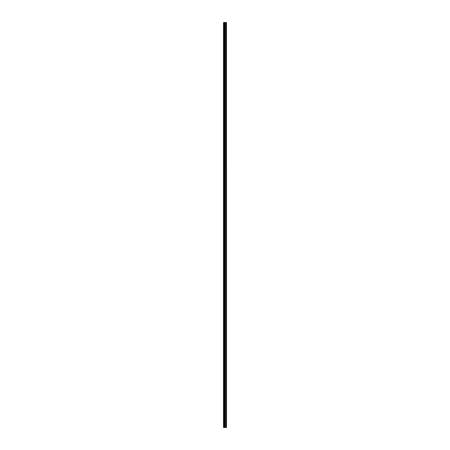 <?xml version="1.0" encoding="UTF-8"?>
<svg xmlns="http://www.w3.org/2000/svg" width="450" height="450" viewBox="0 0 450 450"><rect width="100%" height="100%" fill="white"/><g stroke="black" fill="none" stroke-linecap="round" stroke-linejoin="round"><path stroke-width="0.67" d="M224.488 427.5L226.496 427.5L226.496 22.5L223.504 22.5L223.504 427.5L224.488 427.5L224.488 22.5M224.556 22.5L224.556 427.5L224.544 22.5M225.743 22.5L225.743 427.5L225.72 22.5M226.249 427.5L226.249 22.5L226.249 427.5M226.249 424.26L226.249 421.853L226.249 424.26M226.249 420.452L226.249 418.039L226.249 420.452M226.249 416.644L226.249 414.231L226.249 416.644M226.249 412.836L226.249 410.423L226.249 412.836M226.249 409.027L226.249 406.614L226.249 409.027M226.249 405.219L226.249 402.806L226.249 405.219M226.249 401.411L226.249 398.998L226.249 401.411M226.249 397.603L226.249 395.19L226.249 397.603M226.249 393.795L226.249 391.382L226.249 393.795M226.249 389.981L226.249 387.574L226.249 389.981M226.249 386.173L226.249 383.76L226.249 386.173M226.249 382.365L226.249 379.952L226.249 382.365M226.249 378.557L226.249 376.144L226.249 378.557M226.249 374.749L226.249 372.336L226.249 374.749M226.249 370.941L226.249 368.527L226.249 370.941M226.249 367.132L226.249 364.719L226.249 367.132M226.249 363.324L226.249 360.911L226.249 363.324M226.249 359.511L226.249 357.103L226.249 359.511M226.249 355.702L226.249 353.295L226.249 355.702M226.249 351.894L226.249 349.481L226.249 351.894M226.249 348.086L226.249 345.673L226.249 348.086M226.249 344.278L226.249 341.865L226.249 344.278M226.249 340.47L226.249 338.057L226.249 340.47M226.249 336.662L226.249 334.249L226.249 336.662M226.249 332.854L226.249 330.441L226.249 332.854M226.249 329.046L226.249 326.632L226.249 329.046M226.249 325.232L226.249 322.824L226.249 325.232M226.249 321.424L226.249 319.011L226.249 321.424M226.249 317.616L226.249 315.202L226.249 317.616M226.249 313.808L226.249 311.394L226.249 313.808M226.249 309.999L226.249 307.586L226.249 309.999M226.249 306.191L226.249 303.778L226.249 306.191M226.249 302.383L226.249 299.97L226.249 302.383M226.249 298.575L226.249 296.162L226.249 298.575M226.249 294.767L226.249 292.354L226.249 294.767M226.249 290.953L226.249 288.546L226.249 290.953M226.249 287.145L226.249 284.732L226.249 287.145M226.249 283.337L226.249 280.924L226.249 283.337M226.249 279.529L226.249 277.116L226.249 279.529M226.249 275.721L226.249 273.308L226.249 275.721M226.249 271.912L226.249 269.499L226.249 271.912M226.249 268.104L226.249 265.691L226.249 268.104M226.249 264.296L226.249 261.883L226.249 264.296M226.249 260.483L226.249 258.075L226.249 260.483M226.249 256.674L226.249 254.267L226.249 256.674M226.249 252.866L226.249 250.453L226.249 252.866M226.249 249.058L226.249 246.645L226.249 249.058M226.249 245.25L226.249 242.837L226.249 245.25M226.249 241.442L226.249 239.029L226.249 241.442M226.249 237.634L226.249 235.221L226.249 237.634M226.249 233.826L226.249 231.412L226.249 233.826M226.249 230.018L226.249 227.604L226.249 230.018M226.249 226.204L226.249 223.796L226.249 226.204M226.249 222.396L226.249 219.982L226.249 222.396M226.249 218.588L226.249 216.174L226.249 218.588M226.249 214.779L226.249 212.366L226.249 214.779M226.249 210.971L226.249 208.558L226.249 210.971M226.249 207.163L226.249 204.75L226.249 207.163M226.249 203.355L226.249 200.942L226.249 203.355M226.249 199.547L226.249 197.134L226.249 199.547M226.249 195.733L226.249 193.326L226.249 195.733M226.249 191.925L226.249 189.518L226.249 191.925M226.249 188.117L226.249 185.704L226.249 188.117M226.249 184.309L226.249 181.896L226.249 184.309M226.249 180.501L226.249 178.088L226.249 180.501M226.249 176.692L226.249 174.279L226.249 176.692M226.249 172.884L226.249 170.471L226.249 172.884M226.249 169.076L226.249 166.663L226.249 169.076M226.249 165.268L226.249 162.855L226.249 165.268M226.249 161.454L226.249 159.047L226.249 161.454M226.249 157.646L226.249 155.233L226.249 157.646M226.249 153.838L226.249 151.425L226.249 153.838M226.249 150.03L226.249 147.617L226.249 150.03M226.249 146.222L226.249 143.809L226.249 146.222M226.249 142.414L226.249 140.001L226.249 142.414M226.249 138.606L226.249 136.192L226.249 138.606M226.249 134.797L226.249 132.384L226.249 134.797M226.249 130.989L226.249 128.576L226.249 130.989M226.249 127.176L226.249 124.768L226.249 127.176M226.249 123.367L226.249 120.954L226.249 123.367M226.249 119.559L226.249 117.146L226.249 119.559M226.249 115.751L226.249 113.338L226.249 115.751M226.249 111.943L226.249 109.53L226.249 111.943M226.249 108.135L226.249 105.722L226.249 108.135M226.249 104.327L226.249 101.914L226.249 104.327M226.249 100.519L226.249 98.106L226.249 100.519M226.249 96.705L226.249 94.297L226.249 96.705M226.249 92.897L226.249 90.489L226.249 92.897M226.249 89.089L226.249 86.676L226.249 89.089M226.249 85.281L226.249 82.867L226.249 85.281M226.249 81.472L226.249 79.059L226.249 81.472M226.249 77.664L226.249 75.251L226.249 77.664M226.249 73.856L226.249 71.443L226.249 73.856M226.249 70.048L226.249 67.635L226.249 70.048M226.249 66.24L226.249 63.827L226.249 66.24M226.249 62.426L226.249 60.019L226.249 62.426M226.249 58.618L226.249 56.205L226.249 58.618M226.249 54.81L226.249 52.397L226.249 54.81M226.249 51.002L226.249 48.589L226.249 51.002M226.249 47.194L226.249 44.781L226.249 47.194M226.249 43.386L226.249 40.973L226.249 43.386M226.249 39.578L226.249 37.164L226.249 39.578M226.249 35.769L226.249 33.356L226.249 35.769M226.249 31.961L226.249 29.548L226.249 31.961M226.249 28.148L226.249 25.74L226.249 28.148M226.446 427.5L226.446 22.5M223.695 427.5L223.695 22.5M226.299 427.5L226.299 22.5M226.198 427.5L226.198 22.5M226.164 427.5L226.164 22.5M226.114 427.5L226.114 22.5M226.102 427.5L226.102 22.5M226.046 427.5L226.046 22.5M224.938 427.5L224.938 22.5M224.91 427.5L224.91 22.5M224.606 427.5L224.606 22.5M224.291 427.5L224.291 22.5M224.246 427.5L224.246 22.5"/></g></svg>
